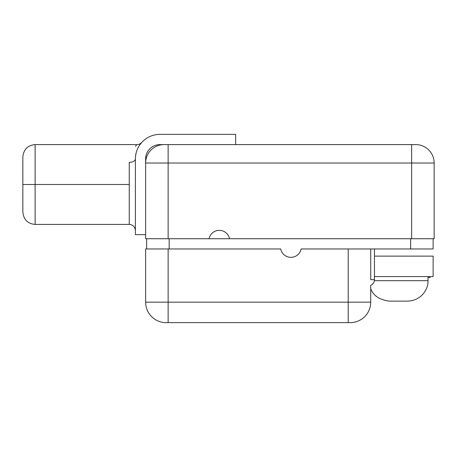 <?xml version="1.0" encoding="UTF-8"?>
<svg xmlns="http://www.w3.org/2000/svg" width="457" height="457" viewBox="0 0 457 457"><rect width="100%" height="100%" fill="white"/><g stroke="black" fill="none" stroke-linecap="round" stroke-linejoin="round"><path stroke-width="0.69" d="M145.629 158.927A14.321 14.321 0 0 1 159.95 144.601L415.733 144.601A18.417 18.417 0 0 1 434.15 163.018L168.136 163.018L168.136 238.731L145.629 238.731L145.629 158.927L145.629 163.018L168.136 163.018L145.629 163.018A18.417 18.417 -90 0 1 164.04 144.601L159.95 144.601A14.321 14.321 0 0 0 145.629 158.927A16.372 9.094 -0 0 1 145.629 158.933L145.783 156.825M141.47 142.755L141.613 142.59C142.55 141.841 139.328 144.995 137.071 144.601L35.126 144.601C27.74 145.263 23.644 149.353 22.85 156.882L22.85 184.508L35.126 184.508L35.126 144.601L35.126 184.508L22.85 184.508L22.85 212.128C23.644 219.657 27.74 223.747 35.126 224.41L129.257 224.41L129.257 184.508L35.126 184.508L35.126 224.41L35.126 184.508L129.257 184.508L129.257 162.338A6.141 3.41 -0 0 0 135.392 158.933L135.392 234.641L145.629 234.641L135.392 234.641L135.392 158.927A24.558 24.558 0 0 1 159.95 134.369L235.663 134.369L235.663 144.601L235.663 134.369L159.95 134.369A24.558 24.558 0 0 0 135.392 158.927A6.141 3.41 -0 0 1 129.257 162.338L129.257 224.41C132.953 224.735 134.998 226.786 135.392 230.545M164.04 144.601A18.417 18.417 90 0 0 145.629 163.018L145.629 238.731L209.06 238.731A10.437 10.437 0 0 1 229.523 238.731L168.136 238.731L168.136 144.601L168.136 163.018L411.643 163.018L411.643 144.601L411.643 163.018L434.15 163.018A18.417 18.417 0 0 0 415.733 144.601L164.04 144.601M146.846 153.141L146.651 153.598M135.74 154.832A24.558 24.558 0 0 1 136.951 150.324A24.558 24.558 0 0 0 135.74 154.832M139.665 145.086A24.558 24.558 0 0 0 137.094 149.942A24.558 24.558 0 0 1 139.665 145.086L141.419 142.818M140.739 143.635A24.558 24.558 0 0 1 159.95 134.369A24.558 24.558 0 0 0 140.739 143.635M135.58 155.911L136.146 152.889L135.58 155.911M141.619 142.59L141.276 142.984M434.15 163.018L434.15 238.731L411.643 238.731L411.643 163.018L411.643 238.731L434.15 238.731L434.15 163.018M428.009 238.731C428.009 227.866 428.009 227.866 428.009 238.731M433.127 238.731L433.127 248.962L354.918 248.962L410.62 248.962L410.62 238.731L410.62 248.962L433.127 248.962L433.127 238.731M350.251 322.631L166.091 322.631A20.462 20.462 0 0 1 145.629 302.168A20.462 20.462 0 0 0 166.091 322.631L168.136 322.631L168.136 302.168L348.205 302.168L348.205 248.962L301.14 248.962A10.437 10.437 0 0 1 280.678 248.962L145.629 248.962L168.136 248.962L168.136 322.631L348.205 322.631L348.205 302.168L370.718 302.168L348.205 302.168L348.205 322.631L350.251 322.631A20.462 20.462 -90 0 0 370.718 302.168A20.462 20.462 90 0 1 350.251 322.631M145.629 302.168L145.629 248.962L145.629 302.168L168.136 302.168L145.629 302.168M150.741 248.962C150.741 259.827 150.741 259.827 150.741 248.962M146.651 248.962L146.651 238.731L146.651 248.962M280.678 248.962L168.136 248.962L168.136 302.168L348.205 302.168L348.205 248.962L354.918 248.962L301.14 248.962A10.437 10.437 0 0 1 280.678 248.962M169.159 238.731L169.159 248.962L169.159 238.731M229.523 238.731L411.643 238.731L229.523 238.731A10.437 10.437 0 0 0 209.06 238.731L229.523 238.731M370.718 285.277L370.718 302.168L370.718 285.277M370.718 248.962L370.718 279.655L370.718 248.962M374.454 248.962L374.454 279.655L370.718 279.655L374.454 279.655A6.141 6.141 0 0 1 370.718 285.305A6.141 6.141 0 0 0 374.454 279.655L374.454 248.962M374.369 280.678L428.009 280.678L428.009 276.588L428.009 280.678C428.46 288.476 421.988 300.649 407.547 301.14L389.541 301.14C379.601 299.912 373.323 295.765 370.718 288.698C373.323 295.765 379.601 299.912 389.541 301.14L407.547 301.14C421.988 300.649 428.46 288.476 428.009 280.678L374.369 280.678M433.127 276.588L374.454 276.588L433.127 276.588L433.127 256.126L433.127 276.588M433.127 256.126L374.454 256.126L433.127 256.126M371.495 284.905L372.164 284.443L371.495 284.905M372.301 284.323L373.615 282.746L372.301 284.323M428.009 277.61L430.06 277.61L430.06 276.588L430.06 277.61L428.009 277.61M135.403 146.366L136.403 145.275M145.76 156.991L146.046 155.489L145.76 156.991M146.971 152.867L147.388 152.044L146.971 152.861M147.879 151.216L148.268 150.639L147.879 151.216M149.039 149.65L148.748 149.999L149.039 149.645"/></g></svg>
